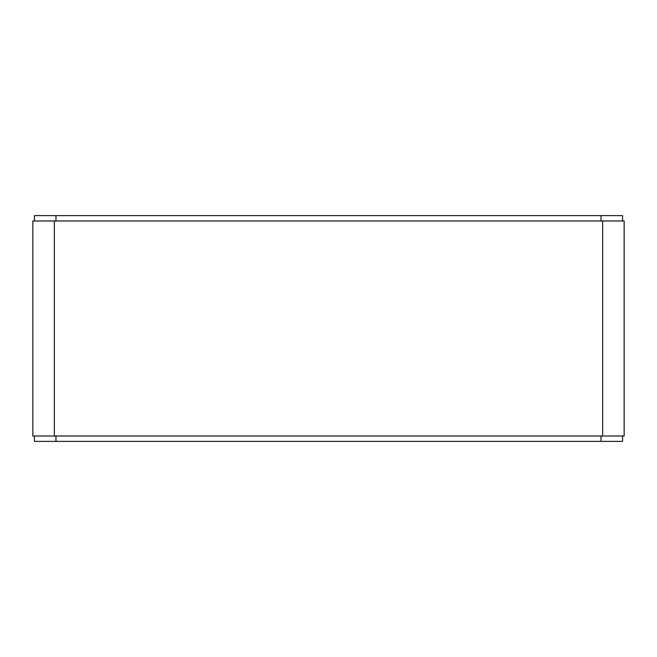 <?xml version="1.0" encoding="UTF-8"?>
<svg xmlns="http://www.w3.org/2000/svg" width="657" height="657" viewBox="0 0 657 657"><rect width="100%" height="100%" fill="white"/><g stroke="black" fill="none" stroke-linecap="round" stroke-linejoin="round"><path stroke-width="0.99" d="M54.35 436.01L602.65 436.01L602.65 220.99L54.35 220.99L54.35 436.01L624.15 436.01L602.65 436.01L602.65 220.99L624.15 220.99L624.15 436.01L624.15 220.99L54.35 220.99L54.35 436.01L32.85 436.01L32.85 220.99L54.35 220.99L32.85 220.99L32.85 436.01L54.35 436.01M34.46 441.381L34.46 436.01L34.46 441.381L601.032 441.381L601.032 436.01L601.032 441.381L34.46 441.381M55.968 436.01L55.968 441.381L55.968 436.01M622.54 436.01L622.54 441.381L601.032 441.381L622.54 441.381L622.54 436.01M34.46 220.99L34.46 215.619L55.968 215.619L55.968 220.99L55.968 215.619L34.46 215.619L34.46 220.99M601.032 215.619L55.968 215.619L622.54 215.619L622.54 220.99L622.54 215.619L601.032 215.619L601.032 220.99L601.032 215.619"/></g></svg>
